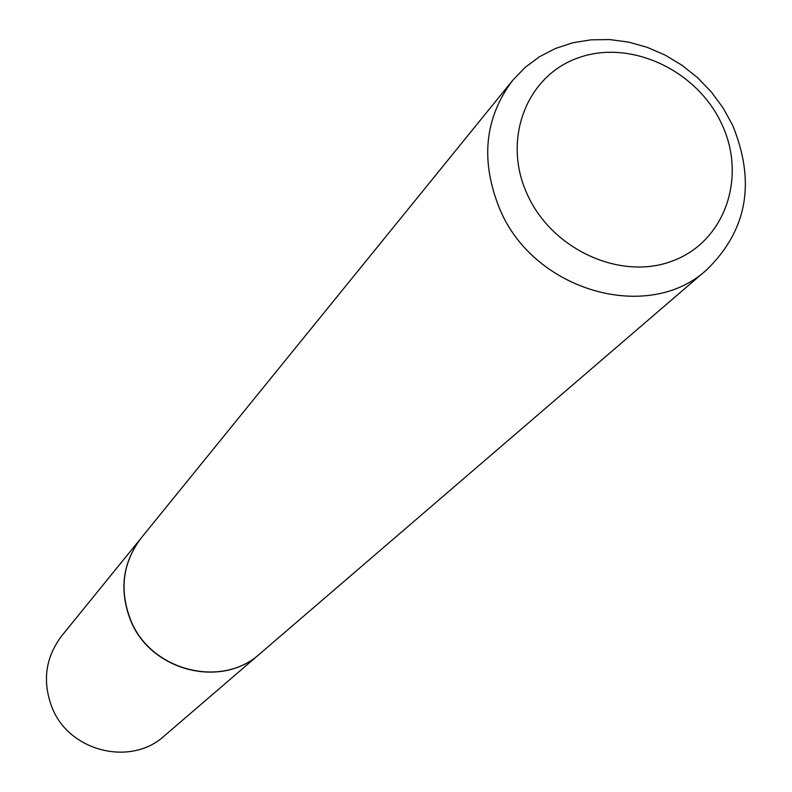 <?xml version="1.0" encoding="UTF-8"?>
<svg xmlns="http://www.w3.org/2000/svg" width="792" height="792" viewBox="0 0 792 792"><rect width="100%" height="100%" fill="white"/><g stroke="black" fill="none" stroke-linecap="round" stroke-linejoin="round"><path stroke-width="1.19" d="M141.144 538.055L61.647 635.976C45.401 657.568 42.184 681.377 51.995 707.395C68.934 751.499 130.779 766.874 164.38 735.857L260.033 653.648M141.075 538.134C122.542 562.775 119.018 590.109 130.502 620.126C150.332 671.002 221.651 689.139 259.954 653.717M512.632 80.418L141.204 537.976C122.671 562.617 119.146 589.961 130.63 619.978C150.46 670.864 221.8 689.01 260.113 653.588L707.058 269.468C747.321 229.967 755.835 181.863 732.58 125.146L723.106 107.95L711.374 92.04L697.623 77.745L682.15 65.37L665.28 55.173L647.361 47.381L628.759 42.144L609.88 39.6L591.109 39.808L572.863 42.768L555.519 48.451L539.471 56.737L525.066 67.469L512.632 80.418C484.397 118.107 480.16 161.113 499.93 209.425C534.135 291.446 648.925 323.76 707.058 269.468M721.72 123.978C697.079 70.29 630.887 39.214 579.011 57.578C526.779 75.141 501.762 139.174 527.244 194.297C551.945 249.708 620.888 280.992 672.675 260.905C724.848 241.629 747.123 177.388 721.72 123.978"/></g></svg>
